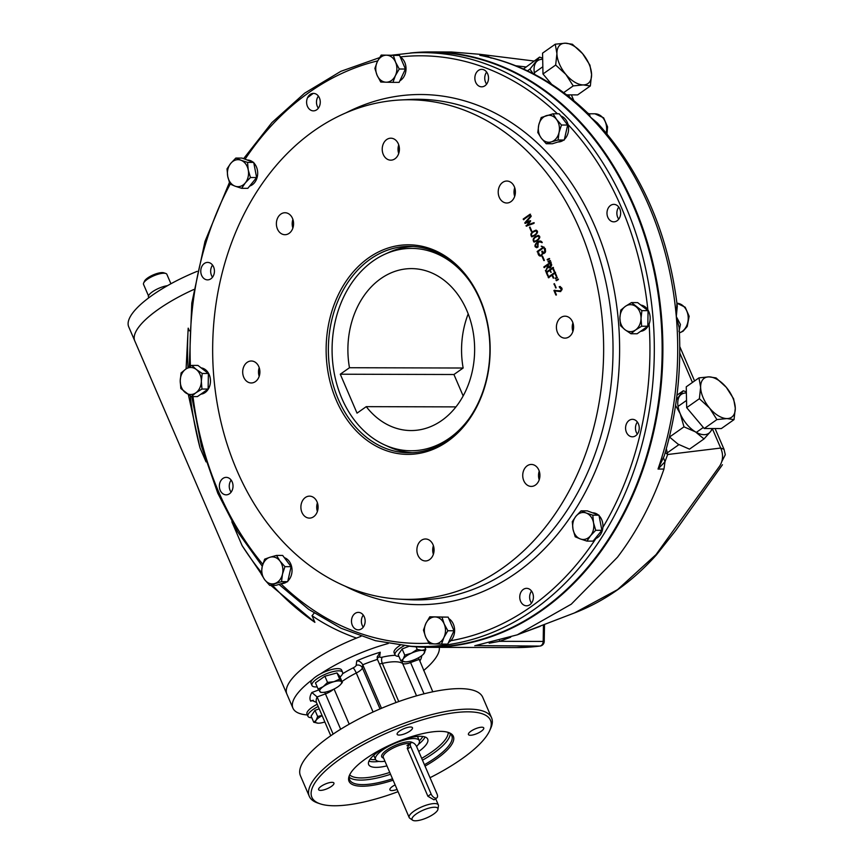 <?xml version="1.0" encoding="UTF-8"?>
<svg xmlns="http://www.w3.org/2000/svg" width="864" height="864" viewBox="0 0 864 864"><rect width="100%" height="100%" fill="white"/><g stroke="black" fill="none" stroke-linecap="round" stroke-linejoin="round"><path stroke-width="1.3" d="M148.511 295.92L143.543 284.375A12.701 3.834 -23.3 0 1 143.662 283.003A12.701 3.834 -23.3 0 1 152.042 276.577A12.701 3.834 -23.3 0 1 163.922 273.218A12.701 3.834 -23.3 0 1 165.791 273.467A12.701 3.834 -23.3 0 1 166.871 274.331L170.932 283.748M143.662 283.003L144.504 281.156A11.113 3.359 -23.3 0 1 151.837 275.54A11.113 3.359 -23.3 0 1 162.227 272.592A11.113 3.359 -23.3 0 1 163.868 272.819L165.791 273.467M158.285 309.409A79.391 23.954 -23.3 0 1 193.752 289.505A79.391 23.954 -23.3 0 0 134.784 340.945A79.391 23.954 -23.3 0 1 158.285 309.409M360.979 636.347A79.391 23.954 156.7 0 0 286.34 689.688A79.391 23.954 156.7 0 0 286.87 694.073L128.714 326.84A79.391 23.954 -23.3 0 1 152.204 295.315A79.391 23.954 -23.3 0 1 197.186 271.328M399.87 80.784A13.176 10.314 -89.8 0 0 404.752 62.37A13.176 10.314 -89.8 0 0 400.194 56.851M148.802 297.788L148.489 297.076A13.176 3.974 -23.3 0 1 152.388 291.838A13.176 3.974 -23.3 0 1 167.508 285.66M448.459 642.524A13.176 10.314 -89.8 0 0 454.615 630.677A13.176 10.314 -89.8 0 0 448.783 618.592M281.524 583.6L281.696 583.6A13.176 10.314 -89.8 0 0 286.697 581.969M287.852 581.018A13.176 10.314 -89.8 0 0 291.859 567.918A13.176 10.314 -89.8 0 0 284.332 557.658M594.94 538.844A13.176 10.314 -89.8 0 0 602.694 528.908A13.176 10.314 -89.8 0 0 599.065 515.678M598.234 514.912A13.176 10.314 -89.8 0 0 592.672 512.816L592.553 512.816M640.58 331.333A13.176 10.314 -89.8 0 0 644.825 329.735A13.176 10.314 -89.8 0 0 649.955 315.5A13.176 10.314 -89.8 0 0 640.829 305.068M564.397 139.385A13.176 10.314 -89.8 0 0 568.188 132.44A13.176 10.314 -89.8 0 0 560.876 116.024M558.068 141.966L558.252 141.966A13.176 10.314 -89.8 0 0 563.242 140.335M252.968 162.13A13.176 10.314 -89.8 0 0 250.247 160.553A13.176 10.314 -89.8 0 0 247.406 160.034L247.288 160.034M249.674 186.052A13.176 10.314 -89.8 0 0 257.429 176.116A13.176 10.314 -89.8 0 0 253.8 162.886M200.891 394.157A13.176 10.314 -89.8 0 0 210.481 381.164A13.176 10.314 -89.8 0 0 201.139 367.891M324.842 721.958A11.912 3.596 -23.3 0 1 318.449 723.2A11.912 3.596 -23.3 0 1 318.244 723.2A11.912 3.596 -23.3 0 1 316.105 720.317A11.912 3.596 -23.3 0 1 322.121 715.64M318.244 723.2L313.762 722.261L316.105 720.317L317.65 716.504L322.045 715.446M313.762 722.261L311.105 716.094L314.993 710.327L319.194 708.847M311.807 717.725A16.675 5.033 -23.3 0 1 307.951 716.267A16.675 5.033 -23.3 0 1 312.876 709.646A16.675 5.033 -23.3 0 1 318.179 706.493M307.951 716.267L306.99 714.042A16.675 5.033 -23.3 0 1 311.926 707.422A16.675 5.033 -23.3 0 1 317.228 704.268M317.65 716.504L314.993 710.327M405.551 661.856A11.912 3.596 -23.3 0 1 405.356 661.856A11.912 3.596 -23.3 0 1 403.218 658.962L404.762 655.15L411.383 653.206A11.912 3.596 -23.3 0 1 421.88 650.354A11.912 3.596 -23.3 0 1 424.224 653.249A11.912 3.596 -23.3 0 1 423.641 653.972A11.912 3.596 -23.3 0 1 416.059 658.994A11.912 3.596 156.7 0 1 405.551 661.856M405.356 661.856L400.874 660.917L403.218 658.962A11.912 3.596 -23.3 0 1 411.383 653.206L417.204 649.404L421.88 650.354L425.768 649.436L423.684 653.929M398.92 656.37A16.675 5.033 -23.3 0 1 395.053 654.912A16.675 5.033 -23.3 0 1 404.136 645.743M400.874 660.917L398.218 654.739L402.106 648.983L409.244 646.196M395.053 654.912L394.092 652.687A16.675 5.033 -23.3 0 1 400.129 645.322M404.762 655.15L402.106 648.983M417.204 649.404L416.092 646.834M425.768 649.436L424.829 647.276M320.803 692.388L318.103 689.04L323.212 686.653L327.532 682.398L333.99 681.685L339.66 679.104L341.41 681.707A11.912 3.596 156.7 0 1 340.556 684.547A11.912 3.596 156.7 0 1 338.04 686.696A11.912 3.596 -23.3 0 1 327.262 691.664A11.912 3.596 -23.3 0 1 322.261 692.42A11.912 3.596 -23.3 0 1 319.853 691.643A11.912 3.596 -23.3 0 1 323.212 686.653A11.912 3.596 -23.3 0 1 333.99 681.685A11.912 3.596 -23.3 0 1 341.41 681.707L342.36 682.441L340.762 684.31M318.103 689.04L315.446 682.873L324.875 676.231L337.003 672.937L339.703 676.274L342.36 682.441M317.174 686.891A16.675 5.033 -23.3 0 1 311.969 685.487A16.675 5.033 -23.3 0 1 320.792 676.458A16.675 5.033 -23.3 0 1 338.71 670.831A16.675 5.033 -23.3 0 1 342.587 672.289A16.675 5.033 -23.3 0 1 340.027 677.041M311.969 685.487L311.008 683.262A16.675 5.033 -23.3 0 1 319.842 674.233A16.675 5.033 -23.3 0 1 337.748 668.617A16.675 5.033 -23.3 0 1 341.626 670.075L342.587 672.289M327.532 682.398L324.875 676.231M339.66 679.104L337.003 672.937M548.737 262.04L548.5 261.479L550.454 260.539M556.751 280.649L556.513 280.098L558.479 279.158M529.88 604.714A8.737 6.836 90.2 0 1 526.565 605.804A8.737 6.836 90.2 0 1 519.75 597.056A8.737 6.836 90.2 0 1 526.608 588.341A8.737 6.836 90.2 0 1 533.207 594.907A8.737 6.836 90.2 0 1 529.88 604.714M635.71 435.715A8.737 6.836 90.2 0 1 632.394 436.795A8.737 6.836 90.2 0 1 625.579 428.047A8.737 6.836 90.2 0 1 632.437 419.332A8.737 6.836 90.2 0 1 639.036 425.898A8.737 6.836 90.2 0 1 635.71 435.715M617.112 220.741A8.737 6.836 90.2 0 1 613.796 221.832A8.737 6.836 90.2 0 1 606.982 213.084A8.737 6.836 90.2 0 1 613.84 204.368A8.737 6.836 90.2 0 1 620.438 210.924A8.737 6.836 90.2 0 1 617.112 220.741M484.985 85.741A8.737 6.836 90.2 0 1 481.669 86.821A8.737 6.836 90.2 0 1 474.854 78.073A8.737 6.836 90.2 0 1 481.712 69.358A8.737 6.836 90.2 0 1 488.311 75.924A8.737 6.836 90.2 0 1 484.985 85.741M316.721 109.782A8.737 6.836 90.2 0 1 313.405 110.862A8.737 6.836 90.2 0 1 306.601 102.114A8.737 6.836 90.2 0 1 313.459 93.398A8.737 6.836 90.2 0 1 320.058 99.965A8.737 6.836 90.2 0 1 316.721 109.782M210.892 278.791A8.737 6.836 90.2 0 1 207.576 279.871A8.737 6.836 90.2 0 1 200.772 271.123A8.737 6.836 90.2 0 1 207.63 262.408A8.737 6.836 90.2 0 1 214.229 268.974A8.737 6.836 90.2 0 1 210.892 278.791M229.489 493.754A8.737 6.836 90.2 0 1 226.174 494.845A8.737 6.836 90.2 0 1 219.359 486.086A8.737 6.836 90.2 0 1 226.217 477.371A8.737 6.836 90.2 0 1 232.816 483.937A8.737 6.836 90.2 0 1 229.489 493.754M361.616 628.765A8.737 6.836 90.2 0 1 358.301 629.845A8.737 6.836 90.2 0 1 351.486 621.097A8.737 6.836 90.2 0 1 358.344 612.382A8.737 6.836 90.2 0 1 364.943 618.948A8.737 6.836 90.2 0 1 361.616 628.765M418.392 646.715A297.4 232.751 -89.8 0 0 662.148 350.244A297.4 232.751 -89.8 0 0 419.969 52.488L412.495 52.888A296.978 232.416 -89.8 0 1 645.808 269.546A296.978 232.416 -89.8 0 1 533.909 609.649A296.978 232.416 -89.8 0 1 410.929 646.272L418.392 646.715M313.945 130.842A249.804 195.502 -89.8 0 0 217.696 406.285A249.804 195.502 -89.8 0 0 398.909 599.108A249.804 195.502 -89.8 0 0 603.644 350.093A249.804 195.502 -89.8 0 0 400.226 99.986A249.804 195.502 -89.8 0 0 313.945 130.842M557.474 332.467A10.984 8.597 90.2 0 1 565.034 316.181A10.984 8.597 90.2 0 1 573.599 327.186A10.984 8.597 90.2 0 1 564.97 338.137A10.984 8.597 90.2 0 1 557.474 332.467M523.789 480.73A10.984 8.597 90.2 0 1 531.349 464.443A10.984 8.597 90.2 0 1 539.914 475.448A10.984 8.597 90.2 0 1 531.284 486.41A10.984 8.597 90.2 0 1 523.789 480.73M417.949 555.271A10.984 8.597 90.2 0 1 425.509 538.985A10.984 8.597 90.2 0 1 434.074 549.99A10.984 8.597 90.2 0 1 425.455 560.952A10.984 8.597 90.2 0 1 417.949 555.271M301.957 512.428A10.984 8.597 90.2 0 1 309.517 496.141A10.984 8.597 90.2 0 1 318.092 507.146A10.984 8.597 90.2 0 1 309.463 518.108A10.984 8.597 90.2 0 1 301.957 512.428M243.756 377.287A10.984 8.597 90.2 0 1 251.327 361.001A10.984 8.597 90.2 0 1 259.891 372.006A10.984 8.597 90.2 0 1 251.262 382.968A10.984 8.597 90.2 0 1 243.756 377.287M277.441 229.025A10.984 8.597 90.2 0 1 285.001 212.738A10.984 8.597 90.2 0 1 293.576 223.744A10.984 8.597 90.2 0 1 284.947 234.706A10.984 8.597 90.2 0 1 277.441 229.025M383.281 154.483A10.984 8.597 90.2 0 1 390.841 138.197A10.984 8.597 90.2 0 1 399.406 149.202A10.984 8.597 90.2 0 1 390.787 160.164A10.984 8.597 90.2 0 1 383.281 154.483M499.273 197.327A10.984 8.597 90.2 0 1 506.833 181.04A10.984 8.597 90.2 0 1 515.398 192.046A10.984 8.597 90.2 0 1 506.779 203.008A10.984 8.597 90.2 0 1 499.273 197.327M556.081 287.604L555.617 287.928L554.375 283.64L556.081 287.604M557.982 279.158L558.22 279.709L556.265 280.649L556.027 280.098L557.982 279.158M548.165 275.605L547.69 275.929L546.102 272.236L552.928 267.43L554.515 271.123L554.029 271.469L552.701 268.391L550.39 270.022L550.724 272.279L549.904 270.367L546.836 272.527L548.165 275.605M549.115 258.563L549.342 259.114L547.387 260.042L547.15 259.513L549.115 258.563M544.288 260.204L543.823 260.528L542.106 256.565L542.581 256.241L544.288 260.204M544.298 247.288L537.419 252.126L537.16 251.5L543.143 247.288L541.22 246.186L544.298 247.288M537.062 240.872L534.017 242.104C532.084 239.393 533.488 237.157 538.24 235.418C540.637 236.315 540.248 238.14 537.062 240.872M531.695 230.969L531.23 231.304L529.524 227.34L529.988 227.005L531.695 230.969M530.28 214.855L523.465 219.661L523.195 219.046L530.021 214.24L530.28 214.855M447.66 441.331A104.792 82.015 90.2 0 1 326.149 347.522A104.792 82.015 90.2 0 1 450.619 259.859A104.792 82.015 90.2 0 1 447.66 441.331M533.704 222.728L533.974 223.376L526.23 226.141L529.373 221.789L525.02 223.355L524.804 222.815L530.755 215.892L531.036 216.529L526.241 222.167L530.118 220.741L530.453 221.497L527.407 224.964L533.704 222.728M534.805 235.624L531.76 236.855C529.816 234.133 531.22 231.908 535.972 230.17C538.38 231.066 537.991 232.891 534.805 235.624M538.175 242.46L537.862 247.244C530.561 248.638 539.093 236.898 542.257 242.546L539.719 241.898L538.175 242.46M543.931 253.519L542.884 253.282L541.555 255.69C539.827 256.532 538.628 255.755 537.97 253.346L538.456 253.001L540.043 255.334L541.318 255.042L542.214 253.897L542.246 251.1C544.471 253.498 545.173 252.752 544.32 248.854L544.806 248.519C546.178 251.791 545.54 253.379 542.884 253.282L543.683 253.541M549.958 260.539L550.206 261.101L548.24 262.03L548.003 261.479L549.958 260.539M547.862 267.106L545.702 271.274L547.528 266.425L547.106 265.464L544.104 267.581L543.834 266.954L550.67 262.138L551.74 264.935L550.552 267.548L549.126 267.926L547.862 267.106L549.601 267.926M556.621 275.962L556.146 276.296L554.828 273.24L552.463 274.903L553.694 277.765L553.208 278.111L551.977 275.249L548.435 277.744L548.165 277.128L555.034 272.279L556.621 275.962M557.129 277.182L557.366 277.733L555.401 278.662L555.163 278.122L557.129 277.182M560.444 290.801L562.01 289.742L559.224 286.697C562.572 287.572 562.918 289.192 560.261 291.557L554.731 290.909L556.362 294.678L555.865 295.024L553.91 290.466L560.207 290.822L561.524 289.742L559.494 287.323L559.224 286.697L560.099 286.513M448.06 439.938A103.205 80.773 90.2 0 1 408.866 452.779A103.205 80.773 90.2 0 1 330.869 375.203A103.205 80.773 90.2 0 1 370.213 259.211A103.205 80.773 90.2 0 1 409.406 246.37A103.205 80.773 90.2 0 1 487.404 323.935A103.205 80.773 90.2 0 1 448.06 439.938M313.178 93.409A296.633 232.146 -89.8 0 0 307.519 97.762M363.247 627.156A8.737 6.836 90.2 0 1 363.28 615.092M231.12 492.156A8.737 6.836 90.2 0 1 231.152 480.092M212.522 277.182A8.737 6.836 90.2 0 1 210.697 272.138A8.737 6.836 90.2 0 1 212.555 265.118M318.362 108.184A8.737 6.836 90.2 0 1 317.984 96.714A8.737 6.836 90.2 0 1 318.384 96.12M486.616 84.132A8.737 6.836 90.2 0 1 486.648 72.068M618.743 219.143A8.737 6.836 90.2 0 1 618.775 207.079M637.34 434.106A8.737 6.836 90.2 0 1 637.373 422.042M531.511 603.115A8.737 6.836 90.2 0 1 531.544 591.052M526.727 226.141L526.025 225.655M526.522 225.655L529.373 221.789M525.517 223.355L524.804 222.815M525.29 222.815L531.252 215.892M530.615 220.752L526.241 222.167M534.2 222.728L527.407 224.964M531.727 231.304L529.524 227.34M534.535 234.997C536.846 233.453 537.332 232.092 535.982 230.947C532.192 232.038 530.798 233.777 531.814 236.153L535.032 235.008C537.343 233.453 537.818 232.092 536.468 230.947L536.209 230.969M532.073 236.131L535.032 235.008M532.019 236.844C530.323 234.176 531.727 231.962 536.22 230.191M536.792 240.246C539.104 238.702 539.59 237.341 538.24 236.196C534.449 237.287 533.066 239.026 534.071 241.402L537.289 240.257C539.6 238.702 540.086 237.352 538.736 236.196L538.466 236.218M534.33 241.38L537.289 240.257M534.276 242.093C532.591 239.425 533.984 237.211 538.477 235.44M537.57 246.65L537.646 242.827L535.356 244.955L536.501 247.072L538.067 246.65L537.646 242.827M536.749 247.05L538.067 246.65M542.074 242.676L539.968 241.909M536.749 247.752L535.507 246.607L535.28 245.03L536.296 243.324L540.011 241.207M537.916 252.126L537.16 251.5M537.656 251.5L543.143 247.288M543.64 247.288L541.717 246.197M540.637 255.355L542.7 253.897L541.75 251.446M543.964 252.806L545.562 251.424L545.303 248.519M540.583 256.111L539.05 254.718L538.952 253.001M544.309 260.528L542.106 256.565M549.601 258.563L547.15 259.513M550.454 263.099L547.592 265.118L550.282 266.933L550.454 263.099M549.601 267.224L550.768 266.933L550.573 263.369M546.188 271.274L545.389 270.583M545.886 270.583L547.528 266.425M549.86 267.257L550.768 266.933M544.59 267.581L544.331 266.965L551.167 262.138M548.024 266.425L547.225 265.734M551.221 272.279L550.022 270.626M554.526 271.469L552.82 268.661M548.186 275.929L546.599 272.236L553.424 267.43M548.921 277.744L548.651 277.128L555.53 272.279M553.705 278.111L552.096 275.519M556.632 276.307L554.936 273.51M556.114 287.928L553.91 283.964M559.721 286.697L560.347 286.535M560.758 291.557L554.731 290.909M556.362 295.024L554.396 290.466L554.893 290.153M514.717 187.736A10.984 8.597 -89.8 0 0 514.696 196.355M398.736 144.893A10.984 8.597 -89.8 0 0 398.704 153.5M292.896 219.434A10.984 8.597 -89.8 0 0 292.874 228.042M259.211 367.697A10.984 8.597 -89.8 0 0 259.189 376.315M317.412 502.837A10.984 8.597 -89.8 0 0 317.39 511.445M433.404 545.681A10.984 8.597 -89.8 0 0 433.382 554.299M539.233 471.139A10.984 8.597 -89.8 0 0 539.212 479.758M572.918 322.877A10.984 8.597 -89.8 0 0 572.897 331.484M523.951 219.661L523.692 219.046L530.518 214.24M430.024 777.708A97.254 29.354 156.7 0 0 489.586 730.836L490.633 728.536A99.23 29.948 156.7 0 0 491.573 717.8A99.23 29.948 156.7 0 0 432.14 714.496A99.23 29.948 156.7 0 0 338.656 756.896A99.23 29.948 156.7 0 0 309.29 796.306A99.23 29.948 156.7 0 0 317.725 803.002L320.134 803.822A97.254 29.354 156.7 0 0 398.056 791.672M489.586 730.836A97.254 29.354 156.7 0 0 445.403 714.161A97.254 29.354 156.7 0 0 340.643 758.635A97.254 29.354 156.7 0 0 320.134 803.822M395.14 784.901A8.338 2.516 156.7 0 0 392.364 786.532A8.338 2.516 156.7 0 0 389.902 789.847A8.338 2.516 156.7 0 0 397.084 789.437M470.902 731.225A8.338 2.516 156.7 0 0 468.439 734.53A8.338 2.516 156.7 0 0 477.09 733.547A8.338 2.516 156.7 0 0 483.743 727.942A8.338 2.516 156.7 0 0 478.753 727.661A8.338 2.516 156.7 0 0 470.902 731.225M399.082 735.07A8.338 2.516 156.7 0 0 408.046 732.262A8.338 2.516 156.7 0 0 412.463 727.747A8.338 2.516 156.7 0 0 407.462 727.466A8.338 2.516 156.7 0 0 399.611 731.03A8.338 2.516 156.7 0 0 397.148 734.346A8.338 2.516 156.7 0 0 399.082 735.07M331.463 786.37A8.338 2.516 156.7 0 0 333.925 783.054A8.338 2.516 156.7 0 0 328.936 782.784A8.338 2.516 156.7 0 0 321.084 786.348A8.338 2.516 156.7 0 0 318.611 789.653A8.338 2.516 156.7 0 0 323.611 789.934A8.338 2.516 156.7 0 0 331.463 786.37M318.686 689.98L311.861 692.496L317.12 696.935L333.126 734.108M311.861 692.496A60.34 18.209 156.7 0 0 310.716 701.201L311.969 700.488L316.418 702.378L330.772 735.728M377.233 658.724A4.763 4.471 -172.6 0 1 379.663 656.672L380.246 652.234L377.158 656.975L377.449 659.394L396.036 702.54M380.246 652.234A60.34 18.209 156.7 0 0 356.746 660.884C359.089 660.744 361.098 662.04 362.761 664.794L381.499 708.296M418.511 657.752L432.788 691.783M349.888 774.414A55.609 16.783 156.7 0 0 349.65 779.749A55.609 16.783 156.7 0 0 392.515 778.81M424.429 764.716A55.609 16.783 156.7 0 0 451.807 735.761A55.609 16.783 156.7 0 0 447.768 732.262M425.034 766.109A56.797 17.14 156.7 0 0 448.524 732.499A56.797 17.14 156.7 0 0 365.818 758.7A56.797 17.14 156.7 0 0 349.542 775.127A56.797 17.14 156.7 0 0 393.109 780.192M386.942 765.871A32.152 9.698 -23.3 0 1 368.658 764.564A32.152 9.698 -23.3 0 1 387.256 746.312M401.674 740.092A32.152 9.698 -23.3 0 1 427.712 739.13A32.152 9.698 -23.3 0 1 418.748 751.507M312.671 679.385A79.391 23.954 156.7 0 0 292.41 703.793A79.391 23.954 156.7 0 0 292.939 708.167A79.391 23.954 156.7 0 0 307.39 714.96M423.63 670.529A79.391 23.954 156.7 0 0 439.312 647.363M388.217 643.518A79.391 23.954 156.7 0 0 320.458 673.898M491.573 717.8L482.738 697.302A99.23 29.948 156.7 0 0 423.306 693.997A99.23 29.948 156.7 0 0 329.821 736.387A99.23 29.948 156.7 0 0 300.456 775.807L309.29 796.306M431.114 793.994A4.763 2.592 54.8 0 0 436.828 797.893A4.763 2.592 54.8 0 0 437.044 794.016L416.686 746.744A4.763 2.592 54.8 0 0 410.983 742.835A4.763 2.592 54.8 0 0 410.756 746.723L431.114 793.994L427.896 796.262L407.236 748.3L409.504 743.882M415.336 820.8A14.04 4.234 156.7 0 0 429.311 816.653A14.04 4.234 156.7 0 0 437.951 809.266A14.04 4.234 156.7 0 0 423.284 810.119A14.04 4.234 156.7 0 0 412.592 820.184A14.04 4.234 156.7 0 0 415.336 820.8M437.951 809.266L438.448 805.864A15.876 4.795 156.7 0 0 438.35 804.956A15.876 4.795 156.7 0 0 421.87 806.836A15.876 4.795 156.7 0 0 409.18 817.517A15.876 4.795 156.7 0 0 409.774 818.219L412.592 820.184M436.828 797.893L434.041 799.859L427.896 796.262M384.955 761.26A23.814 7.193 -23.3 0 1 375.548 759.488A23.814 7.193 -23.3 0 1 388.163 746.582A23.814 7.193 -23.3 0 1 413.748 738.558A23.814 7.193 -23.3 0 1 419.299 740.642A23.814 7.193 -23.3 0 1 416.588 746.518M515.354 190.955A158.976 124.416 -89.8 0 0 514.058 191.02M540.13 626.087A4.763 3.618 -110.3 0 0 540.162 626.346L520.949 633.431M499.543 640.667A4.763 3.618 -110.2 0 0 499.597 641.315L489.186 643.216M475.924 645.592L539.827 646.078A297.702 232.988 90.2 0 1 516.089 647.568L540.065 646.056A4.763 2.948 -97.3 0 1 539.827 646.078A4.763 3.726 90.2 0 0 543.186 641.434L499.597 641.315L510.678 637.232M474.79 645.743L517.298 634.824L571.266 604.184L617.501 557.194C637.103 531.36 652.59 501.984 663.962 469.066L664.988 461.765L658.033 469.044L663.962 469.066M261.263 573.858L242.125 545.627A309.614 242.309 -89.8 0 0 261.349 572.357M272.57 585.371A309.614 242.309 -89.8 0 0 314.896 622.339L312.034 615.708L314.15 613.105M270.81 585.371L314.896 622.339M189.356 330.858L188.19 328.147A309.614 242.309 -89.8 0 0 187.974 367.654M190.264 395.95A309.614 242.309 -89.8 0 0 199.994 447.8L188.384 394.74M188.19 328.147L186.084 368.896M292.939 708.167L286.87 694.073A79.391 23.954 -23.3 0 1 356.497 638.096C340.092 632.275 325.274 624.812 312.034 615.708M679.147 327.586L676.296 316.58A297.702 232.988 90.2 0 1 658.033 469.044L664.211 455.965C676.62 414.536 681.599 371.747 679.147 327.586M678.964 331.517L680.432 324.454L676.296 316.58L676.89 303.934M597.316 122.882C641.542 171.763 668.196 232.848 677.3 306.148L676.296 316.58A297.702 232.988 90.2 0 0 590.371 117.061L597.391 122.958M602.294 128.401L590.371 117.061L589.248 113.778L587.876 113.227L590.371 117.061A297.702 232.988 90.2 0 0 479.844 55.307L485.773 55.328L480.222 54.335L451.44 51.991L430.682 51.926A297.702 232.988 90.2 0 1 662.882 350.244A297.702 232.988 90.2 0 1 429.106 647.33A297.702 232.988 90.2 0 1 408.575 646.121M574.366 612.986L617.566 589.637L656.035 554.591L719.712 466.02C723.125 460.447 723.46 454.453 720.695 448.049L724.021 449.302L725.285 454.734L721.775 461.624M665.226 452.498L667.656 454.518L720.695 448.049L712.465 428.944M666.328 448.632L667.656 454.518L664.988 461.765M525.647 66.906L515.851 65.783M491.152 58.115L485.773 55.328M242.125 545.627L231.844 521.78M206.042 461.862L199.994 447.8M587.876 113.227C556.686 83.16 521.629 64.022 482.695 55.804L488.354 57.056M664.924 461.538L663.541 457.952M410.152 53.028A297.702 232.988 90.2 0 1 430.682 51.926M357.037 413.143L366.25 406.652A80.978 63.374 -89.8 0 0 411.048 430.553A80.978 63.374 -89.8 0 0 474.638 349.747A80.978 63.374 -89.8 0 0 411.48 268.607A80.978 63.374 -89.8 0 0 349.477 367.729L340.276 374.209L357.037 413.143M469.897 281.48A101.185 79.186 -89.8 0 0 384.836 254.243A101.185 79.186 -89.8 0 0 332.078 349.369A101.185 79.186 -89.8 0 0 384.34 444.776A101.185 79.186 -89.8 0 0 449.42 438.178A101.185 79.186 -89.8 0 0 469.541 417.982M412.819 246.467A103.205 80.773 -89.8 0 0 389.005 252.353L384.836 254.243M384.34 444.776L388.487 446.688A103.205 80.773 -89.8 0 0 412.268 452.693M366.25 406.652L455.976 406.89M463.169 395.95L453.935 374.512L463.147 368.021A80.978 63.374 90.2 0 1 468.191 313.902M340.276 374.209L453.935 374.512M349.477 367.729L463.147 368.021M546.793 273.845A80.978 63.374 90.2 0 1 547.42 274.136M552.776 277.096A80.978 63.374 90.2 0 1 553.457 277.528M583.232 84.91A23.814 12.971 -125.2 0 1 565.909 74.444L555.671 65.038L556.924 53.59L555.25 44.204L565.272 43.2A23.814 12.971 -125.2 0 1 582.606 53.665A23.814 12.971 -125.2 0 1 591.581 74.52A23.814 12.971 -125.2 0 1 583.232 84.91L573.221 85.914L565.909 74.444A23.814 12.971 -125.2 0 1 556.924 53.59A23.814 12.971 54.8 0 1 565.272 43.2L572.378 44.248L582.606 53.665L589.918 65.124L591.581 74.52L590.339 85.957L583.232 84.91M555.671 65.038L542.981 73.98L542.56 53.147L555.25 44.204M590.339 85.957L577.638 94.9L566.644 94.867M573.221 85.914L563.674 92.632M551.696 84.348L542.981 73.98M708.977 376.866A23.814 12.971 -125.2 0 1 726.3 387.331L733.612 398.79L735.286 408.186L734.033 419.623L726.937 418.576A23.814 12.971 -125.2 0 1 709.603 408.11A23.814 12.971 -125.2 0 1 700.628 387.256A23.814 12.971 -125.2 0 1 708.977 376.866L716.072 377.914L726.3 387.331A23.814 12.971 -125.2 0 1 735.286 408.186A23.814 12.971 54.8 0 1 726.937 418.576L716.915 419.58L709.603 408.11L699.376 398.704L700.628 387.256L698.954 377.87L708.977 376.866M734.033 419.623L721.343 428.566L704.225 428.522L686.675 407.646L686.254 386.813L698.954 377.87M716.915 419.58L704.225 428.522M699.376 398.704L686.675 407.646M395.582 62.186A13.5 10.562 90.2 0 1 395.356 75.686L392.947 82.361L386.1 82.199L380.754 82.048L377.071 75.222A13.5 10.562 90.2 0 1 377.287 61.733A13.5 10.562 90.2 0 1 386.543 55.21A13.5 10.562 90.2 0 1 395.582 62.186L399.265 69.012L395.356 75.686A13.5 10.562 90.2 0 1 386.1 82.199A13.5 10.562 -89.8 0 1 377.071 75.222L374.879 68.407L377.287 61.733L381.197 55.069L393.39 55.372L395.582 62.186M392.947 82.361L399.114 82.372L405.432 69.034L399.265 69.012M381.197 55.069L399.557 55.382L405.432 69.034M393.39 55.372L399.557 55.382M635.548 329.983A13.5 10.562 90.2 0 1 624.996 329.724L620.525 325.696L619.898 317.898L620.784 310.111L625.374 306.353A13.5 10.562 90.2 0 1 635.936 306.612A13.5 10.562 90.2 0 1 641.023 318.427A13.5 10.562 90.2 0 1 635.548 329.983L630.958 333.752L624.996 329.724A13.5 10.562 90.2 0 1 619.898 317.898A13.5 10.562 -89.8 0 1 625.374 306.353L631.465 302.584L641.898 310.64L641.023 318.427L641.65 326.225L635.548 329.983M631.465 302.584L637.632 302.605L648.065 310.662L647.816 326.236L637.124 333.763L630.958 333.752M641.898 310.64L648.065 310.662M641.65 326.225L647.816 326.236M262.202 566.644A13.5 10.562 90.2 0 1 269.827 557.291L276.502 555.422L279.968 561.038L284.936 566.654L282.485 574.139A13.5 10.562 90.2 0 1 274.871 583.492A13.5 10.562 90.2 0 1 264.719 579.755A13.5 10.562 90.2 0 1 262.202 566.644L264.654 559.159L269.827 557.291A13.5 10.562 90.2 0 1 279.968 561.038A13.5 10.562 -89.8 0 1 282.485 574.139L281.534 581.634L269.698 585.371L264.719 579.755L261.252 574.139L262.202 566.644M276.502 555.422L282.668 555.444L291.103 566.676L287.701 581.645L275.864 585.382L269.698 585.371M284.936 566.654L291.103 566.676M281.534 581.634L287.701 581.645M425.66 636.962A13.5 10.562 90.2 0 1 425.876 623.473L429.786 616.81L441.979 617.112L444.172 623.927A13.5 10.562 90.2 0 1 443.945 637.427A13.5 10.562 90.2 0 1 434.689 643.939A13.5 10.562 90.2 0 1 425.66 636.962L423.468 630.148L425.876 623.473A13.5 10.562 90.2 0 1 435.132 616.95A13.5 10.562 -89.8 0 1 444.172 623.927L447.854 630.752L443.945 637.427L441.536 644.09L429.343 643.788L425.66 636.962M429.786 616.81L448.146 617.123L454.021 630.774L447.714 644.112L441.536 644.09M441.979 617.112L448.146 617.123M447.854 630.752L454.021 630.774M580.306 538.942A13.5 10.562 90.2 0 1 572.994 529.211L572.292 521.651L575.942 516.24L581.094 510.84L586.192 513.011A13.5 10.562 90.2 0 1 593.503 522.731A13.5 10.562 90.2 0 1 590.566 535.702A13.5 10.562 90.2 0 1 580.306 538.942L575.197 536.771L572.994 529.211A13.5 10.562 90.2 0 1 575.942 516.24A13.5 10.562 -89.8 0 1 586.192 513.011L592.801 515.171L593.503 522.731L595.717 530.302L590.566 535.702L586.915 541.102L580.306 538.942M581.094 510.84L587.261 510.862L598.968 515.192L601.884 530.312L593.082 541.123L586.915 541.102M592.801 515.171L598.968 515.192M595.717 530.302L601.884 530.312M559.03 132.505A13.5 10.562 90.2 0 1 551.416 141.858L546.242 143.737L541.274 138.121L537.797 132.505L538.747 125.01A13.5 10.562 90.2 0 1 546.372 115.657A13.5 10.562 90.2 0 1 556.513 119.405A13.5 10.562 90.2 0 1 559.03 132.505L558.09 140L551.416 141.858A13.5 10.562 90.2 0 1 541.274 138.121A13.5 10.562 -89.8 0 1 538.747 125.01L541.199 117.526L553.046 113.789L556.513 119.405L561.481 125.021L559.03 132.505M546.242 143.737L552.409 143.748L564.257 140.011L558.09 140M553.046 113.789L559.213 113.81L567.659 125.042L564.257 140.011M561.481 125.021L567.659 125.042M240.926 160.218A13.5 10.562 90.2 0 1 248.238 169.949L250.452 177.509L245.3 182.909L241.65 188.32L235.04 186.149A13.5 10.562 90.2 0 1 227.729 176.418A13.5 10.562 90.2 0 1 230.677 163.458A13.5 10.562 90.2 0 1 240.926 160.218L247.536 162.389L248.238 169.949A13.5 10.562 90.2 0 1 245.3 182.909A13.5 10.562 -89.8 0 1 235.04 186.149L229.932 183.989L227.729 176.418L227.027 168.858L230.677 163.458L235.829 158.058L240.926 160.218M250.452 177.509L256.619 177.53L247.817 188.33L241.65 188.32M235.829 158.058L241.996 158.08L253.703 162.4L256.619 177.53M247.536 162.389L253.703 162.4M185.684 369.176A13.5 10.562 90.2 0 1 196.247 369.436L202.208 373.464L201.334 381.251L201.96 389.048L195.869 392.807A13.5 10.562 90.2 0 1 185.306 392.548A13.5 10.562 90.2 0 1 180.22 380.722A13.5 10.562 90.2 0 1 185.684 369.176L191.776 365.407L196.247 369.436A13.5 10.562 90.2 0 1 201.334 381.251A13.5 10.562 -89.8 0 1 195.869 392.807L191.268 396.576L180.835 388.519L180.22 380.722L181.094 372.935L185.684 369.176M202.208 373.464L208.375 373.486L208.127 389.059L197.435 396.587L191.268 396.576M201.96 389.048L208.127 389.059M191.776 365.407L197.942 365.429L208.375 373.486M669.384 436.936L678.035 444.139L689.494 449.15L703.998 438.934L695.455 431.87L683.986 426.848L680.26 413.78A23.814 12.971 54.8 0 0 695.455 431.87A23.814 12.971 -125.2 0 0 710.284 431.903L703.998 438.934M711.936 428.544A23.814 12.971 -125.2 0 1 710.284 431.903L712.714 428.544M675.572 405.41L680.26 413.78A23.814 12.971 -125.2 0 1 679.892 395.744A23.814 12.971 -125.2 0 1 686.383 392.98M676.372 399.827L683.262 390.776L686.362 391.846M683.262 390.776L676.966 395.204M683.986 426.848L669.481 437.065M523.465 69.001L539.557 57.11L529.924 69.109L533.131 73.645M534.676 74.444A23.814 12.971 -125.2 0 1 536.198 62.078A23.814 12.971 54.8 0 1 542.678 59.314M542.657 58.18L539.557 57.11M567.918 95.861A23.814 12.971 54.8 0 0 568.242 94.878M568.21 96.088L569.02 94.878M529.924 69.109L527.45 70.848M595.944 538.477A293.803 229.932 90.2 0 1 530.798 606.863A293.803 229.932 90.2 0 1 450.781 640.71M428.954 643.172A293.803 229.932 90.2 0 1 280.919 583.794M262.818 564.289A293.803 229.932 90.2 0 1 192.985 396.576M190.426 366.185A293.803 229.932 90.2 0 1 230.191 184.108M245.074 159.214A293.803 229.932 90.2 0 1 377.708 60.88M400.28 56.916A293.803 229.932 90.2 0 1 557.42 113.8M568.048 124.546A293.803 229.932 90.2 0 1 647.87 309.895M649.102 324.022A293.803 229.932 90.2 0 1 602.899 527.375M346.075 112.795A255.074 199.616 90.2 0 1 600.523 240.408A255.074 199.616 90.2 0 1 516.197 572.951A255.074 199.616 90.2 0 1 344.822 586.008M400.226 99.986L409.212 99.511A250.312 195.89 90.2 0 1 605.858 282.118A250.312 195.89 90.2 0 1 511.542 568.771A250.312 195.89 90.2 0 1 407.884 599.638L398.909 599.108M375.613 759.618A30.564 9.223 -23.3 0 1 370.105 759.164M422.798 736.474A30.564 9.223 -23.3 0 1 419.353 740.783M378.918 761.411A32.152 9.698 -23.3 0 1 368.928 761.141M425.045 736.981A32.152 9.698 -23.3 0 1 418.381 744.412M356.162 665.323A4.763 1.436 156.7 0 1 353.117 667.894A4.763 0.832 -116.5 0 1 356.281 673.013A9.526 2.873 156.7 0 0 362.362 667.872A4.763 4.471 7.4 0 0 356.162 665.323L356.746 660.884M353.117 667.894A44.453 13.414 156.7 0 0 342.554 673.79M373.075 712.012L356.281 673.013A39.69 11.977 156.7 0 0 341.982 681.566M340.664 729.238L325.436 693.878A9.526 2.873 156.7 0 0 333.32 689.396M316.418 702.378A55.577 16.772 156.7 0 1 317.12 696.935L325.436 693.878A4.763 0.799 69.8 0 1 324.778 692.215M379.361 663.822A9.526 2.873 156.7 0 0 382.342 663.422A4.763 2.333 77 0 1 382.309 657.158A4.763 1.436 156.7 0 1 379.663 656.672M402.257 661.349A4.763 4.46 124.9 0 0 402.613 663.476A39.69 11.977 156.7 0 0 382.342 663.422L398.758 701.557M395.302 655.312A44.453 13.414 156.7 0 0 382.309 657.158M416.545 695.822L402.613 663.476A9.526 2.873 156.7 0 0 410.573 662.558A4.763 0.799 69.8 0 1 410.033 661.176M334.076 689.029L349.207 724.172M313.297 700.25L310.716 701.201M377.449 659.394A55.577 16.772 156.7 0 0 362.761 664.794L362.362 667.872L380.041 708.923M419.85 661.046A60.34 18.209 156.7 0 0 421.718 655.69M424.04 693.814L410.573 662.558L418.889 659.502M448.222 732.456A54.022 16.308 -23.3 0 1 431.816 751.928A54.022 16.308 -23.3 0 1 421.686 758.344M389.772 772.438A54.022 16.308 -23.3 0 1 349.726 774.878M450.284 733.73A55.609 16.783 -23.3 0 1 433.404 753.322A55.609 16.783 -23.3 0 1 422.485 760.201M390.56 774.284A55.609 16.783 -23.3 0 1 349.229 777.254M410.756 746.723L407.538 749.002M410.022 743.515A15.876 4.795 156.7 0 0 392.634 748.289A15.876 4.795 156.7 0 0 383.281 757.382L409.18 817.517M412.582 742.651A17.064 5.152 156.7 0 0 391.327 747.274A17.064 5.152 156.7 0 0 383.584 758.084M540.065 646.056A4.763 4.763 0 0 0 544.223 641.412L543.186 641.434L543.456 624.812M679.417 332.867A15.088 11.804 -89.8 0 0 688.165 316.667A15.088 11.804 -89.8 0 0 676.944 303.221L685.184 307.217L689.148 316.256L687.215 326.484L683.068 331.214L679.428 332.953M606.204 132.98A15.088 11.804 -89.8 0 0 594.896 113.8L589.313 113.789M568.76 95.278L569.57 97.157M679.763 353.009L692.442 382.46M340.556 684.547L341.129 683.91M322.261 692.42L320.76 692.388M410.929 646.272L375.484 640.699L341.14 628.301L308.718 609.39L278.975 584.399M262.289 566.255L237.762 531.932L217.76 493.16L201.474 446.31L191.754 396.576M189.248 366.865L191.797 303.07L204.995 241.412L229.403 182.542M243.605 158.674L271.901 122.591L304.625 93.172L340.859 71.312L379.501 57.661M391.705 55.188L412.495 52.888M410.983 742.835L406.933 745.697M438.35 804.956L435.661 798.714M419.299 740.642L417.485 736.441M375.548 759.488L373.734 755.276M544.223 641.412L544.504 624.413M606.971 133.898L607.576 126.846L603.612 117.806L594.896 113.8M574.009 613.116C604.627 601.42 632.081 582.034 656.359 554.958L675.745 530.464L722.444 464.746M571.374 94.889L573.847 100.624M679.763 346.561L694.58 380.948M715.079 428.555L724.021 449.302M574.366 612.976L517.298 634.835M534.006 61.02L480.222 54.335M429.106 647.33L516.089 647.568M534.341 72.738L542.83 66.766M667.375 452.768L678.899 444.647M696.33 432.367L703.318 427.453M678.046 406.404L686.534 400.432"/></g></svg>
